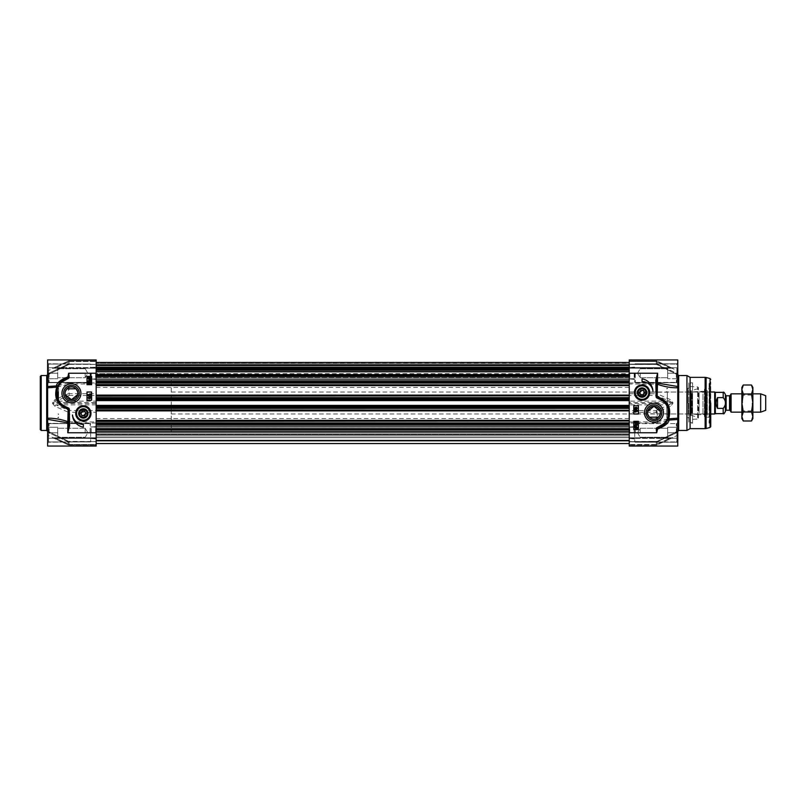 <?xml version="1.0" encoding="UTF-8"?>
<svg xmlns="http://www.w3.org/2000/svg" width="806" height="806" viewBox="0 0 806 806"><rect width="100%" height="100%" fill="white"/><g stroke="black" fill="none" stroke-linecap="round" stroke-linejoin="round"><path stroke-width="0.6" stroke-dasharray="4.03 3.02" d="M742.598 403L742.598 395.081L742.598 403M741.883 387.434L741.883 418.566M752.159 403L752.159 410.919L752.159 403M752.875 418.566L752.875 387.434M743.273 420.984L741.883 416.48L743.273 411.987L741.883 403L743.273 394.013L741.883 389.52L743.273 385.016M751.484 385.016L752.875 389.52L751.484 394.013L752.875 403L751.484 411.987L752.875 416.48L751.484 420.984M743.273 411.987L751.484 411.987M743.273 394.013L751.484 394.013M171.275 373.692L171.275 432.308L171.275 373.692L96.166 373.692L96.166 432.308L96.166 373.692L96.166 432.308L96.166 373.692L629.234 373.692L629.234 432.308L629.234 373.692M96.166 434.091L96.166 423.2L96.166 440.822L96.166 423.2L96.166 434.091L629.234 434.091L629.234 440.822L629.234 423.2L629.234 440.822L629.234 434.091L96.166 434.091M96.166 377.732L96.166 365.178L96.166 382.8L96.166 377.732L629.234 377.732L629.234 365.178L629.234 382.8L629.234 365.178L629.234 377.732L96.166 377.732M96.166 378.044L629.234 378.054L96.166 378.044M96.166 368.413L629.234 368.413L96.166 368.413M96.166 437.587L629.234 437.587L96.166 437.587M96.166 427.946L629.234 427.946L96.166 427.956M96.166 370.055L96.166 443.532L96.166 362.468L96.166 374.901L96.166 362.7L96.166 370.055L629.234 370.055L629.234 369.35L629.234 370.055L96.166 370.055M629.234 363.053L629.234 369.35L629.234 362.7L96.166 363.053L629.234 363.053M96.166 362.7L629.234 362.7L629.234 363.969L629.234 362.7L96.166 362.7M629.234 364.886L629.234 374.901L629.234 362.468L629.234 374.901L629.234 364.866L96.166 364.866L629.234 364.886M629.234 376.543L629.234 429.457L629.234 376.543L96.166 376.543M629.234 441.114L629.234 429.457L629.234 443.532L629.234 432.389L629.234 441.114L96.166 441.114L629.234 441.114M629.234 432.066L629.234 435.975L629.234 432.066L96.166 432.066L629.234 432.066M629.234 420.4L96.166 420.4M96.166 421.689L629.234 421.316L96.166 421.689M96.166 409.599L629.234 409.962L96.166 409.599M629.234 410.879L96.166 410.879M629.234 395.121L96.166 395.121M96.166 396.401L629.234 396.038L96.166 396.401M96.166 384.311L629.234 384.684L96.166 384.311M629.234 385.6L96.166 385.6M731.092 412.158L731.092 393.842M725.4 394.577L725.4 403M717.521 397.62L716.06 403L717.521 408.38L723.204 408.38C724.947 407.211 725.632 405.418 725.279 403C725.632 400.582 724.947 398.789 723.204 397.62L717.521 397.62L717.521 408.38M715.325 413.629L715.325 392.371M171.275 403L171.275 413.992L171.275 403M714.69 413.992L714.69 392.008M760.663 412.158L760.663 393.842M765.7 410.325L765.7 395.675M666.784 403L666.784 417.659L666.784 403M629.234 403L629.234 392.19L629.234 403M660.124 414.455L660.235 411.382M647.692 411.382L647.792 414.455M649.374 417.186A6.408 6.408 0 0 0 658.542 417.186M646.11 412.712A7.848 7.848 0 0 0 653.958 420.551A7.848 7.848 0 0 0 661.807 412.712A7.848 7.848 0 0 0 653.958 404.864A7.848 7.848 0 0 0 646.11 412.712M629.234 382.941L657.525 383.142L657.102 393.761L670.39 399.665L672.909 402.526L672.909 403.474L670.39 406.335A1.834 0.735 -114.2 0 0 669.544 404.844L629.234 404.844L629.234 410.546L656.255 410.546L672.053 403.484L672.053 402.516L669.544 401.156L656.255 395.454L629.234 395.454L629.234 359.95L629.234 364.171L629.234 359.95L677.775 359.95L677.775 373.772L657.102 364.514L677.775 374.78L656.255 364.362L657.102 364.514L657.102 361.169L670.39 367.244L657.102 361.169A1.834 0.645 -66.1 0 0 657.001 361.078L657.001 361.078A1.834 0.645 -66.1 0 0 656.255 361.501A1.834 0.645 -66.1 0 1 657.001 361.078L657.001 361.078A1.834 0.645 -66.1 0 1 657.102 361.169L657.182 364.634L656.255 364.463L656.255 360.967L629.234 360.967L629.234 364.463L629.234 360.917L656.255 360.967L656.255 364.362L629.234 364.362L656.255 364.463L629.234 364.463L657.525 364.393L677.775 373.772L677.775 374.78L677.775 370.941L677.775 374.881L677.775 359.95L677.775 387.787C670.975 387.888 664.084 386.679 657.102 384.18L629.234 384.009M629.234 404.844L629.234 403.484L672.909 403.474M629.234 421.991L657.102 421.82C664.084 419.322 670.975 418.113 677.775 418.213L677.775 446.05L629.234 446.05L629.234 410.546M667.539 420.319L656.255 423.059L656.255 412.279L629.234 412.279M677.03 419.483L669.111 420.077M677.775 446.05L677.775 432.228L657.525 441.607L677.775 432.228L677.775 446.05M656.255 441.829L677.775 431.22L657.102 441.487L629.234 441.638L656.255 441.638L656.255 445.033L656.255 441.537L629.234 441.537L657.182 441.366L657.102 444.831L670.39 438.756L657.102 444.831A1.834 0.645 -113.9 0 1 657.001 444.922L657.001 444.922A1.834 0.645 -113.9 0 1 656.255 444.499A1.834 0.645 -113.9 0 0 657.001 444.922L657.001 444.922A1.834 0.645 -113.9 0 0 657.102 444.831L657.182 441.366L629.234 441.829L656.255 441.829M677.775 435.059L677.775 431.22L677.775 435.059L672.909 437.598L669.544 438.383L672.053 437.799L629.234 437.799L629.234 438.383L629.234 437.799L672.053 437.799A1.834 1.834 180 0 0 672.909 437.598L670.39 438.756L672.909 437.598A1.834 1.834 180 0 1 672.053 437.799L629.234 437.799M676.305 432.772L676.305 423.603L676.305 432.772M635.279 432.772L635.279 423.603L635.279 432.772M640.216 432.772L640.216 428.268L640.216 432.772M676.305 373.228L676.305 382.397L676.305 373.228M635.279 373.228L635.279 382.397L635.279 373.228M640.216 373.228L640.216 377.732L640.216 373.228M629.234 373.228L629.234 379.465L629.234 373.228M629.234 432.772L629.234 426.535L629.234 432.772M629.234 361.501L629.234 368.201L629.234 361.501L656.255 361.501L672.053 368.201L669.544 367.617A1.834 0.685 -64.3 0 1 670.34 367.214A1.834 0.685 -64.3 0 0 669.544 367.617L629.234 367.617L669.544 367.617L656.255 361.501L629.234 361.501M629.234 368.201L672.053 368.201A1.834 1.834 -0 0 1 672.909 368.402L670.39 367.244L672.909 368.402A1.834 1.834 0 0 0 672.053 368.201L629.234 368.201L672.053 368.201L677.775 370.941M629.234 395.454L629.234 401.156L669.544 401.156A1.834 0.735 -65.8 0 0 670.39 399.665M672.909 402.526L629.234 402.516L629.234 401.156M629.234 402.516L629.234 403.484M688.767 382.85L688.767 417.125L688.767 382.85L692.576 382.85L692.576 423.15L692.576 382.85L689.865 384.109L689.865 421.891L689.865 384.109M707.305 414.536L706.65 414.002L702.983 414.727L702.983 391.273L706.65 391.998L706.65 414.002L706.65 391.998A0.554 0.554 0 0 0 707.305 391.464L707.305 414.536L707.305 391.464M691.397 414.556L691.397 391.444L691.397 414.556L692.001 414.012L692.001 391.988L702.983 391.273L702.983 414.727L699.084 414.727L699.084 391.273L699.084 414.727L692.001 414.012L692.001 391.988A0.554 0.554 0 0 1 691.397 391.444M689.865 386.497L697.613 386.981A0.917 0.917 0 0 1 697.795 388.774L697.795 417.226L698.47 418.102L697.613 419.019L697.613 386.981L697.613 419.019L689.865 419.503L689.865 386.497L689.865 419.503M709.461 422.787L709.099 382.85L709.099 423.15L709.834 423.15L709.834 403L709.834 423.15L710.741 424.067L710.741 381.933L710.741 424.067M709.461 383.213L709.834 403L709.834 382.85L710.741 381.933M709.461 417.196L704.887 417.065L704.887 388.935L704.434 416.611L707.305 415.271L707.305 390.729L704.746 389.822L704.746 416.178L704.887 388.935L709.461 388.804L709.461 417.196L709.461 388.804M707.305 390.729L707.305 415.271M690.843 391.232L690.843 414.768L690.843 391.232L691.397 391.232L691.397 414.768L691.397 391.232M690.843 415.312L697.795 417.226L697.795 388.774L690.843 390.688L690.843 415.312L690.843 390.688M667.328 403L667.328 392.008L667.328 403M688.213 403L688.213 413.992L688.213 403M687.85 403L687.85 388.341L687.85 403M688.767 403L688.767 423.15L688.767 403M690.107 428.641L690.107 377.359M686.934 430.475L686.934 375.525M677.775 418.213L677.775 387.787M670.39 406.335L657.102 412.239L657.525 422.858M656.255 410.546A1.834 0.695 -112.4 0 1 657.102 412.239L656.255 412.279L656.255 410.546M629.234 393.721L657.102 393.761A1.834 0.695 -67.6 0 1 656.255 395.454L656.255 382.941M670.39 438.756A1.834 0.685 -115.7 0 1 670.35 438.786A1.834 0.685 -115.7 0 1 669.544 438.383A1.834 0.685 -115.7 0 0 670.34 438.786A1.834 0.685 -115.7 0 0 670.39 438.756M677.775 431.22L677.775 432.228L677.775 431.22M657.525 383.142L676.808 386.517M660.547 398.607L668.466 407.04L668.275 418.838M656.709 380.21L656.709 391.766M652.941 391.061A13.188 13.188 0 0 0 642.05 378.82L642.05 381.57A10.992 10.992 0 0 1 652.941 391.061M636.045 426.565L635.36 426.727L636.921 428.117L636.045 426.565M633.808 429.558L638.392 429.558L638.392 421.316L633.808 421.316L633.808 429.558M634.876 408.219L635.743 408.219L634.876 408.219M633.808 413.992L638.392 413.992L638.392 405.75L633.808 405.75L633.808 413.992M636.015 408.229L636.569 408.783L637.133 408.219L636.579 407.665L636.015 408.229M635.309 409.015L634.604 408.229L635.319 407.433L636.579 407.322L637.405 408.219L636.569 409.126L635.309 409.015M634.564 409.549L637.405 410.345L634.564 409.549M637.365 411.392L635.209 411.392L635.289 412.068L634.604 411.05L637.365 411.392M636.73 428.278L635.168 426.878L634.927 427.502L636.73 428.278M637.415 421.941L637.415 423.765L635.41 422.294L635.45 423.694L634.654 422.807L635.42 421.951L637.093 423.291L637.415 421.941M636.639 425.508L637.183 424.974L636.609 424.409L636.105 425.185L635.36 424.53L634.927 424.984L635.37 425.81L634.654 424.984L636.599 424.047L637.455 424.974L636.639 425.508M634.564 426.344L636.035 426.193L637.455 427.492L637.526 428.661L636.045 428.822L634.614 427.502L634.564 426.344M634.725 373.228L634.725 382.296L634.725 373.228M634.725 432.772L634.725 441.839L634.725 432.772M629.778 373.228L629.778 378.911L629.778 373.228M634.171 373.228L634.171 378.911L634.171 373.228M629.778 432.772L629.778 427.089L629.778 432.772M634.171 432.772L634.171 427.089L634.171 432.772M677.775 373.228L677.775 383.585L677.775 373.228M677.775 432.772L677.775 422.415L677.775 432.772M677.775 403L677.775 431.391L677.775 403M676.859 432.772L676.859 424.158L676.859 441.376L676.859 427.271L676.859 438.263L676.859 432.772L667.7 432.772L667.7 428.268L667.7 438.263L667.7 427.271L667.7 438.263L667.7 427.271L667.7 432.772L676.859 432.772L676.859 424.158L676.859 441.376L676.859 427.271L667.7 427.271L676.859 427.271L676.859 438.263L667.7 438.263L676.859 438.263L676.859 432.772L667.7 432.772L676.859 432.772L676.859 442.202L676.859 423.331L676.859 432.772M676.859 427.271L667.7 427.271L676.859 427.271M676.859 438.263L667.7 438.263L676.859 438.263M676.859 373.228L676.859 381.843L676.859 367.738L676.859 378.729L676.859 373.228L667.7 373.228L667.7 368.725L667.7 378.729L667.7 367.738L667.7 378.729L667.7 367.738L667.7 373.228L676.859 373.228L676.859 381.843L676.859 367.738L667.7 367.738L676.859 367.738L676.859 378.729L667.7 378.729L676.859 378.729L676.859 373.228L667.7 373.228L676.859 373.228L676.859 382.669L676.859 373.228M676.859 367.738L667.7 367.738L676.859 367.738M676.859 378.729L667.7 378.729L676.859 378.729M639.41 392.562L640.73 394.849L643.369 394.849L644.699 392.562L643.369 390.265L640.73 390.265L639.41 392.562M642.05 390.638L640.125 392.562C641.012 397.328 647.047 391.242 642.05 390.638M639.944 392.562A2.106 2.106 0 0 0 643.107 394.386A2.106 2.106 0 0 0 643.107 390.739A2.106 2.106 0 0 0 639.944 392.562M640.125 392.562A1.924 1.924 0 0 1 643.017 390.89A1.924 1.924 0 0 1 643.017 394.225A1.924 1.924 0 0 1 640.125 392.562M667.7 403L667.7 417.659L667.7 403M639.148 385.842A7.314 7.314 0 0 1 649.374 392.562A7.314 7.314 0 0 1 639.148 399.272C633.345 394.577 633.345 390.104 639.148 385.842L639.148 385.832A7.325 7.325 0 0 1 649.384 392.562A7.314 7.314 0 0 0 638.392 386.225A7.314 7.314 0 0 0 638.392 398.899A7.314 7.314 0 0 0 649.374 392.562A7.325 7.325 0 0 0 642.533 385.248A7.325 7.325 0 0 0 634.785 391.595A7.325 7.325 0 0 0 640.609 399.746A7.325 7.325 0 0 0 649.384 392.562A7.325 7.325 0 0 1 639.148 399.282L639.148 399.272C633.335 394.577 633.335 390.094 639.148 385.832M65.276 391.545L65.165 394.618M77.708 394.618L77.608 391.545M85.99 413.438L84.67 411.151L82.031 411.151L80.701 413.438L82.031 415.735L84.67 415.735L85.99 413.438M90.675 432.772L90.675 441.839L90.675 432.772M57.7 432.772L57.7 427.271L57.7 438.263L57.7 427.271L57.7 438.263L57.7 428.268L57.7 432.772L48.541 432.772L48.541 427.271L48.541 432.772L57.7 432.772L48.541 432.772L48.541 441.376L48.541 424.158L48.541 432.772L48.541 427.271L57.7 427.271L48.541 427.271L48.541 432.772L57.7 432.772M48.541 438.263L57.7 438.263L48.541 438.263L48.541 432.772L48.541 438.263L57.7 438.263L48.541 438.263M85.184 432.772L85.184 428.268L85.184 432.772M96.166 432.772L96.166 426.535L96.166 432.772M90.121 432.772L90.121 423.603L90.121 432.772M49.095 432.772L49.095 423.603L49.095 432.772M48.541 427.271L57.7 427.271L48.541 427.271M48.541 432.772L48.541 423.331L48.541 432.772M90.675 373.228L90.675 382.296L90.675 373.228M57.7 373.228L57.7 378.729L57.7 367.738L57.7 378.729L57.7 368.725L57.7 373.228L48.541 373.228L48.541 367.738L48.541 373.228L57.7 373.228L48.541 373.228L48.541 381.843L48.541 364.624L48.541 373.228L48.541 367.738L57.7 367.738L48.541 367.738L48.541 373.228L57.7 373.228M48.541 378.729L57.7 378.729L48.541 378.729L48.541 373.228L48.541 378.729L57.7 378.729L48.541 378.729M85.184 373.228L85.184 377.732L85.184 373.228M96.166 373.228L96.166 379.465L96.166 373.228M90.121 373.228L90.121 382.397L90.121 373.228M49.095 373.228L49.095 382.397L49.095 373.228M48.541 367.738L57.7 367.738L48.541 367.738M48.541 373.228L48.541 382.669L48.541 373.228M47.625 403L47.625 374.609L47.625 403M47.625 431.22L47.625 435.059L47.625 431.119L47.625 432.228L47.625 431.22L69.145 441.638L47.625 431.22M47.625 446.05L47.625 418.213C54.425 418.113 61.316 419.322 68.298 421.82L96.166 421.991L96.166 446.05L96.166 441.829L96.166 446.05L47.625 446.05M48.37 386.517L47.625 386.517L47.625 359.95L47.625 373.772L47.625 359.95L96.166 359.95L96.166 395.454L69.145 395.454A1.834 0.695 67.6 0 1 68.298 393.761L69.145 393.721L69.145 395.454L55.856 401.156A1.834 0.735 65.8 0 1 55.01 399.665L68.298 393.761L68.298 384.18C61.316 386.679 54.425 387.888 47.625 387.787L47.625 386.507L56.289 385.923M47.625 374.78L47.625 370.941L47.625 374.78L69.145 364.362L47.625 374.78M47.625 387.787L47.625 418.213M48.592 419.483L67.875 422.858L68.298 412.239A1.834 0.695 112.4 0 1 69.145 410.546L69.145 412.279L68.298 412.239L55.01 406.335A1.834 0.735 114.2 0 1 55.856 404.844L69.145 410.546L96.166 410.546L96.166 421.991M47.625 373.228L47.625 383.585L47.625 373.228M47.625 432.772L47.625 422.415L47.625 432.772M91.229 432.772L91.229 427.089L91.229 432.772M95.622 432.772L95.622 427.089L95.622 432.772M91.229 373.228L91.229 378.911L91.229 373.228M95.622 373.228L95.622 378.911L95.622 373.228M87.985 384.059L87.985 382.235L89.99 383.706L89.95 382.306L90.746 383.193L89.98 384.049L88.307 382.709L87.985 384.059M88.761 380.492L88.217 381.026L88.791 381.591L89.295 380.815L90.04 381.47L90.474 381.016L90.03 380.19L90.746 381.016L88.801 381.953L87.945 381.026L88.761 380.492M89.355 379.435L90.04 379.273L88.479 377.883L89.355 379.435M88.67 377.722L90.232 379.122L90.474 378.498L88.67 377.722M90.836 379.656L89.365 379.807L87.945 378.508L87.874 377.339L89.355 377.178L90.786 378.498L90.836 379.656M90.524 397.781L89.657 397.781L90.524 397.781M89.385 397.771L88.831 397.217L88.267 397.781L88.821 398.335L89.385 397.771M90.091 396.985L90.796 397.771L90.081 398.567L88.821 398.678L87.995 397.781L88.831 396.874L90.091 396.985M90.836 396.451L87.995 395.655L90.836 396.451M88.035 394.608L90.191 394.608L90.111 393.933L90.796 394.95L88.035 394.608M87.008 376.442L87.008 384.684L91.592 384.684L91.592 376.442L87.008 376.442M87.008 392.008L87.008 400.25L91.592 400.25L91.592 392.008L87.008 392.008M72.459 414.939A13.188 13.188 0 0 0 83.35 427.18L83.35 424.43A10.992 10.992 0 0 1 72.459 414.939M68.691 425.79L68.691 414.234M64.853 407.393L56.934 398.96L57.125 387.162M96.166 423.059L67.875 422.858M67.875 441.607L69.145 441.829L67.875 441.607L68.298 444.831A1.834 0.645 113.9 0 0 68.399 444.922L68.399 444.922A1.834 0.645 113.9 0 0 69.145 444.499A1.834 0.645 113.9 0 1 68.399 444.922L68.399 444.922A1.834 0.645 113.9 0 1 68.298 444.831L55.01 438.756A1.834 0.685 115.7 0 0 55.05 438.786A1.834 0.685 115.7 0 0 55.856 438.383A1.834 0.685 115.7 0 1 55.06 438.786A1.834 0.685 115.7 0 1 55.01 438.756L68.298 444.831A1.834 1.793 180 0 0 69.145 445.033A1.834 1.793 180 0 1 68.298 444.831L68.218 441.366L96.166 441.537L96.166 445.083L96.166 441.638L69.145 441.638L69.145 445.033L69.145 441.537L67.875 441.607L47.625 432.228L67.875 441.607M57.861 385.681L67.875 383.142L68.298 384.18L69.145 384.009L69.145 393.721L96.166 393.721M67.875 383.142L69.145 382.941L69.145 384.009L96.166 384.009M67.875 364.393L68.298 361.169A1.834 0.645 66.1 0 1 68.399 361.078L68.399 361.078A1.834 0.645 66.1 0 1 69.145 361.501A1.834 0.645 66.1 0 0 68.399 361.078L68.399 361.078A1.834 0.645 66.1 0 0 68.298 361.169L55.01 367.244A1.834 0.685 64.3 0 1 55.05 367.214A1.834 0.685 64.3 0 1 55.856 367.617A1.834 0.685 64.3 0 0 55.06 367.214A1.834 0.685 64.3 0 0 55.01 367.244L68.298 361.169A1.834 1.793 -0 0 1 69.145 360.967A1.834 1.793 -0 0 0 68.298 361.169L68.218 364.634L69.145 364.463L69.145 360.967L69.145 364.362L96.166 364.362L67.875 364.393L47.625 373.772L67.875 364.393M96.166 368.201L53.347 368.201L96.166 368.191L53.347 368.201L55.856 367.617L53.347 368.201A1.834 1.834 0 0 0 52.491 368.402A1.834 1.834 -0 0 1 53.347 368.201L96.166 368.201L96.166 367.617L96.166 368.201L53.347 368.201L47.625 370.941M55.01 406.335L52.491 403.474L52.491 402.526L55.01 399.665M96.166 402.516L96.166 401.156L55.856 401.156L53.347 402.516L53.347 403.484L55.856 404.844L96.166 404.844L96.166 402.516L52.491 402.526M96.166 437.809L53.347 437.799L55.856 438.383L53.347 437.799A1.834 1.834 180 0 1 52.491 437.598A1.834 1.834 180 0 0 53.347 437.799L96.166 437.799L96.166 438.383L96.166 437.799L53.347 437.799L47.625 435.059M96.166 444.499L96.166 438.383L96.166 444.499L69.145 444.499L69.145 445.083L69.145 444.499L55.856 438.383L96.166 438.383L55.856 438.383L69.145 444.499L96.166 444.499M96.166 410.546L96.166 404.844M76.026 388.814A6.408 6.408 0 0 0 66.858 388.814M63.593 393.288A7.848 7.848 0 0 0 71.442 401.136A7.848 7.848 0 0 0 79.29 393.288A7.848 7.848 0 0 0 71.442 385.449A7.848 7.848 0 0 0 63.593 393.288M96.166 401.156L96.166 395.454M96.166 361.501L96.166 367.617L96.166 361.501L69.145 361.501L69.145 360.917L69.145 361.501L55.856 367.617L69.145 361.501L96.166 361.501M40.3 403L40.3 376.442M86.252 420.158A7.314 7.314 0 0 1 76.026 413.438A7.314 7.314 0 0 1 86.252 406.728C92.055 411.423 92.055 415.896 86.252 420.158L86.252 420.168A7.325 7.325 0 0 1 76.016 413.438A7.314 7.314 0 0 0 87.008 419.775A7.314 7.314 0 0 0 87.008 407.101A7.314 7.314 0 0 0 76.026 413.438A7.325 7.325 0 0 0 82.867 420.752A7.325 7.325 0 0 0 90.615 414.405A7.325 7.325 0 0 0 84.791 406.254A7.325 7.325 0 0 0 76.016 413.438A7.325 7.325 0 0 1 86.252 406.718L86.252 406.728C92.065 411.423 92.065 415.906 86.252 420.168M58.616 403L58.616 388.341L58.616 403M58.072 403L58.072 392.008L58.072 403M57.7 403L57.7 388.341L57.7 403M83.35 415.362L85.275 413.438C84.388 408.672 78.353 414.758 83.35 415.362M85.456 413.438A2.106 2.106 0 0 0 82.293 411.614A2.106 2.106 0 0 0 82.293 415.261A2.106 2.106 0 0 0 85.456 413.438M85.275 413.438A1.924 1.924 0 0 1 82.383 415.11A1.924 1.924 0 0 1 82.383 411.775A1.924 1.924 0 0 1 85.275 413.438M629.234 433.88L96.166 433.88L629.234 433.88M629.234 434.746L96.166 434.746L629.234 434.746M629.234 435.965L96.166 435.965L629.234 435.965M629.234 440.761L96.166 440.761L629.234 440.761M629.234 440.147L96.166 440.147L629.234 440.147M629.234 437.718L96.166 437.718L629.234 437.708M629.234 431.663L96.166 431.663L629.234 431.663M629.234 431.442L96.166 431.442L629.234 431.442M629.234 430.384L96.166 430.384L629.234 430.384M629.234 428.782L96.166 428.782L629.234 428.782M629.234 423.553L96.166 423.553L629.234 423.553M629.234 423.885L96.166 423.885L629.234 423.885M629.234 427.815L96.166 427.815L629.234 427.825M629.234 382.447L96.166 382.447L629.234 382.447M96.166 376.674L629.234 376.674L96.166 376.674M96.166 375.878L629.234 375.878L96.166 375.878M96.166 375.344L629.234 375.344L96.166 375.344M96.166 374.558L629.234 374.558L96.166 374.558M96.166 374.337L629.234 374.337L96.166 374.337M96.166 368.282L629.234 368.282L96.166 368.292M96.166 365.853L629.234 365.853L96.166 365.853M96.166 365.239L629.234 365.239L96.166 365.239M96.166 371.254L629.234 371.254L96.166 371.254M96.166 371.909L629.234 371.909L96.166 371.909M96.166 372.12L629.234 372.12L96.166 372.12M96.166 378.185L629.234 378.185L96.166 378.175M96.166 382.115L629.234 382.115L96.166 382.115M96.166 369.35L629.234 369.35L96.166 369.35M96.166 363.969L629.234 363.969L96.166 363.969M96.166 365.078L629.234 365.058L96.166 365.078M96.166 369.954L629.234 369.954L96.166 369.954M96.166 370.428L629.234 370.428L96.166 370.428M96.166 374.871L629.234 374.871L96.166 374.901M96.166 374.669L629.234 374.669L96.166 374.669M96.166 369.783L629.234 369.783L96.166 369.783M96.166 369.299L629.234 369.299L96.166 369.299M96.166 369.088L629.234 369.088L96.166 369.088M96.166 368.604L629.234 368.604L96.166 368.604M96.166 367.173L629.234 367.173L96.166 367.173M96.166 366.982L629.234 366.982L96.166 366.982L95.622 367.556L90.675 367.002L91.229 367.556L96.166 367.002M96.166 367.778L629.234 367.778L96.166 367.778M96.166 367.586L629.234 367.586L96.166 367.586M96.166 385.268L629.234 385.268M96.166 387.434L629.234 387.434M96.166 418.566L629.234 418.566M96.166 420.732L629.234 420.732M96.166 429.457L629.234 429.457M96.166 432.389L629.234 432.389L96.166 432.389M96.166 420.772L629.234 420.772M96.166 421.316L629.234 421.316L96.166 421.316M96.166 409.962L629.234 409.962L96.166 409.962M96.166 410.506L629.234 410.506M96.166 395.494L629.234 395.494M96.166 396.038L629.234 396.038L96.166 396.038M96.166 384.684L629.234 384.684L96.166 384.684M96.166 385.228L629.234 385.228M729.561 410.234L729.561 395.766M730.196 395.393L730.196 410.607M726.135 395.766L726.135 410.234M723.204 413.629L723.204 408.38M723.204 397.62L723.204 392.371M656.255 423.059L629.234 423.059M629.234 445.033L656.255 445.033L629.234 445.033M656.255 444.499L629.234 444.499L656.255 444.499L656.255 445.083L656.255 444.499L669.544 438.383L656.255 444.499M629.234 438.383L669.544 438.383L629.234 438.383M635.088 373.228L635.088 382.669L635.088 373.228M635.088 432.772L635.088 423.331L635.088 432.772M710.066 427.452L710.066 378.548M706.086 428.52L706.086 377.48M705.139 428.641L705.139 377.359M656.255 361.501L656.255 360.917L656.255 361.501M657.102 361.169A1.834 1.793 0 0 0 656.255 360.967A1.834 1.793 0 0 1 657.102 361.169M657.102 444.831A1.834 1.793 180 0 1 656.255 445.033A1.834 1.793 180 0 0 657.102 444.831M656.255 364.171L629.234 364.171L656.255 364.171M678.692 375.525L678.692 430.475M46.708 430.475L46.708 375.525M90.312 432.772L90.312 423.331L90.312 432.772M90.312 373.228L90.312 382.669L90.312 373.228M69.145 423.059L69.145 412.279L96.166 412.279M69.145 441.829L96.166 441.537L69.145 441.829M69.145 364.171L96.166 364.463L69.145 364.171M96.166 403.484L52.491 403.474M69.145 445.033L96.166 445.033L69.145 445.033M69.145 360.967L96.166 360.967L69.145 360.967M55.856 367.617L96.166 367.617L55.856 367.617M69.145 382.941L96.166 382.941M41.217 375.525L41.217 430.475M742.598 395.081L741.883 393.842L752.875 393.842L752.159 395.081L742.598 395.081M742.598 410.919L741.883 412.158L752.875 412.158L752.159 410.919L742.598 410.919M171.275 432.308L629.234 432.308M96.166 440.822L629.234 440.822L96.166 440.822M96.166 437.577L629.234 437.577L96.166 437.577M96.166 423.2L629.234 423.2L96.166 423.2M96.166 368.423L629.234 368.423L96.166 368.423M96.166 365.178L629.234 365.178L96.166 365.178M96.166 382.8L629.234 382.8L96.166 382.8M96.166 365.108L629.234 365.108L96.166 365.108M96.166 364.836L629.234 364.836L96.166 364.836M96.166 366.952L629.234 366.952L96.166 366.952M96.166 367.858L629.234 367.858L96.166 367.858M96.166 362.468L629.234 362.468M96.166 443.532L629.234 443.532M96.166 431.845L629.234 431.845L96.166 431.845M96.166 435.975L629.234 435.975M96.166 370.025L629.234 370.025M171.275 413.992L710.741 413.992M171.275 392.008L710.741 392.008M629.234 413.81L666.784 413.81M629.234 392.19L666.784 392.19M656.255 445.083L629.234 445.083L656.255 445.083A1.834 1.834 0 0 0 657.001 444.922L670.34 438.786L657.001 444.922A1.834 1.834 0 0 1 656.255 445.083M635.088 382.669L676.859 382.669L677.775 383.585L676.859 382.669L635.088 382.669M635.088 363.798L676.859 363.798L677.775 362.881L676.859 363.798L635.088 363.798M635.088 442.202L676.859 442.202L677.775 443.119L676.859 442.202L635.088 442.202M667.086 423.331L665.343 423.331M635.279 441.93L676.305 441.93L635.279 441.93L634.725 441.376L635.279 441.93M635.279 423.603L676.305 423.603L635.279 423.603L634.725 424.158L635.279 423.603M637.516 432.772L640.216 437.275L667.7 437.275L640.216 437.275L637.516 432.772L640.216 428.268L667.7 428.268L640.216 428.268L637.516 432.772M635.279 382.397L676.305 382.397L635.279 382.397L634.725 381.843L635.279 382.397M635.279 364.07L676.305 364.07L635.279 364.07L634.725 364.624L635.279 364.07M637.516 373.228L640.216 377.732L667.7 377.732L640.216 377.732L637.516 373.228L640.216 368.725L667.7 368.725L640.216 368.725L637.516 373.228M689.865 421.891L692.576 423.15L688.767 423.15M704.434 389.389L704.434 416.611L704.434 389.389M690.843 414.768L691.397 414.768M698.47 418.102L698.47 387.898L698.47 418.102M688.767 391.464L688.213 392.008L667.328 392.008L666.784 391.464M688.767 414.536L688.213 413.992L667.328 413.992L666.784 414.536M688.767 388.875L687.85 388.341L688.767 387.817M688.767 417.125L687.85 417.659L688.767 418.183M656.255 360.917L629.234 360.917L656.255 360.917A1.834 1.834 0 0 1 657.001 361.078L670.34 367.214L657.001 361.078A1.834 1.834 0 0 0 656.255 360.917M670.35 367.214L672.708 368.322L670.35 367.214M670.35 438.786L672.708 437.678L670.35 438.786M677.775 374.881L657.182 364.634L677.775 374.881M677.775 386.497L676.828 386.517L677.775 386.497M677.775 419.503L676.818 419.483L677.775 419.503M677.775 431.119L657.182 441.366L677.775 431.119M677.04 386.517L677.775 386.517M629.778 367.556L629.234 367.002L629.778 367.556L634.725 367.002L629.778 367.556M629.778 378.911L629.234 379.465L629.778 378.911L634.725 379.465L629.778 378.911M629.778 427.089L629.234 426.535L629.778 427.089L634.725 426.535L629.778 427.089M629.778 438.444L629.234 438.998L629.778 438.444L634.725 438.998L629.778 438.444M676.859 423.331L677.775 422.415L676.859 423.331M676.859 424.158L676.305 423.603L676.859 424.158M676.859 441.376L676.305 441.93L676.859 441.376M634.171 438.263L634.725 438.817L629.234 438.263L634.171 438.263M634.171 427.271L634.725 426.727L629.234 427.271L634.171 427.271M676.859 364.624L676.305 364.07L676.859 364.624M676.859 381.843L676.305 382.397L676.859 381.843M634.171 378.729L634.725 379.273L629.234 378.729L634.171 378.729M634.171 367.738L634.725 367.183L629.234 367.738L634.171 367.738M666.784 417.659L667.7 417.659L666.784 417.125M666.784 388.341L667.7 388.341L666.784 388.875M85.184 428.268L57.7 428.268L85.184 428.268L87.884 432.772L85.184 437.275L57.7 437.275L85.184 437.275L87.884 432.772L85.184 428.268M96.166 427.271L90.675 426.727L96.166 427.271M96.166 438.263L90.675 438.817L96.166 438.263M90.675 424.158L90.121 423.603L49.095 423.603L48.541 424.158L49.095 423.603L90.121 423.603L90.675 424.158M90.675 441.376L90.121 441.93L49.095 441.93L48.541 441.376L49.095 441.93L90.121 441.93L90.675 441.376M85.184 368.725L57.7 368.725L85.184 368.725L87.884 373.228L85.184 377.732L57.7 377.732L85.184 377.732L87.884 373.228L85.184 368.725M96.166 367.738L90.675 367.183L96.166 367.738M96.166 378.729L90.675 379.273L96.166 378.729M90.675 364.624L90.121 364.07L49.095 364.07L48.541 364.624L49.095 364.07L90.121 364.07L90.675 364.624M90.675 381.843L90.121 382.397L49.095 382.397L48.541 381.843L49.095 382.397L90.121 382.397L90.675 381.843M58.314 382.669L48.541 382.669L47.625 383.585L48.541 382.669L90.312 382.669L60.057 382.669M48.541 363.798L47.625 362.881L48.541 363.798L90.675 364.161L48.541 363.798M48.541 442.202L47.625 443.119L48.541 442.202L90.675 441.839L48.541 442.202M48.541 423.331L47.625 422.415L48.541 423.331L90.675 423.704L48.541 423.331M91.229 427.089L90.675 426.535L91.229 427.089L96.166 426.535L91.229 427.089M91.229 438.444L90.675 438.998L91.229 438.444L96.166 438.998L91.229 438.444M91.229 378.911L90.675 379.465L91.229 378.911L96.166 379.465L91.229 378.911M47.625 419.503L48.582 419.483L47.625 419.503M48.36 419.483L47.625 419.483M47.625 386.497L48.572 386.517L47.625 386.497M47.625 374.881L68.218 364.634L47.625 374.881M47.625 431.119L68.218 441.366L47.625 431.119M69.145 360.917A1.834 1.834 0 0 0 68.399 361.078L52.692 368.322L68.399 361.078A1.834 1.834 0 0 1 69.145 360.917L96.166 360.917L69.145 360.917M68.399 444.922A1.834 1.834 0 0 0 69.145 445.083L96.166 445.083L69.145 445.083A1.834 1.834 0 0 1 68.399 444.922L52.692 437.678L68.399 444.922M58.616 414.536L58.072 413.992L58.616 413.992M58.616 391.464L58.072 392.008L58.616 392.008M58.616 388.341L57.7 388.341L58.616 388.875M58.616 417.659L57.7 417.659L58.616 417.125"/><path stroke-width="1.21" d="M741.883 389.52L741.883 387.434L743.273 385.016L741.883 389.52L743.273 394.013L741.883 403L741.883 389.52M743.273 420.984L741.883 418.566L741.883 403L743.273 411.987L741.883 416.48L743.273 420.984L751.484 420.984L752.875 416.48L752.875 418.566L751.484 420.984M751.484 385.016L752.875 387.434L752.875 416.48L751.484 411.987L752.875 403L751.484 394.013L752.875 389.52L751.484 385.016L743.273 385.016M743.273 411.987L751.484 411.987M743.273 394.013L751.484 394.013M96.166 420.4L629.234 420.4M96.166 410.879L629.234 410.879M96.166 395.121L629.234 395.121M96.166 385.6L629.234 385.6M729.561 410.234L726.135 410.234L726.135 395.766L729.561 395.766L729.561 410.234L730.196 410.607L730.196 395.393L731.092 393.842L731.092 412.158L741.883 412.158M723.204 408.38L717.521 408.38C715.587 404.793 715.587 401.207 717.521 397.62L723.204 397.62C726.226 401.207 726.226 404.793 723.204 408.38L723.204 413.629C723.627 414.254 724.362 413.528 725.4 411.423L725.4 403L725.4 410.969L726.135 410.234M725.4 403L725.4 394.577C724.362 392.472 723.627 391.746 723.204 392.371L723.204 397.62M717.521 408.38L717.521 397.62M723.204 392.371L715.325 392.371L715.325 413.629L723.204 413.629M710.741 392.008L714.69 392.008L714.69 413.992L710.741 413.992M752.875 393.842L760.663 393.842L760.663 412.158L752.875 412.158M760.663 393.842L765.7 395.675L765.7 410.325L760.663 412.158M660.366 412.712A6.408 6.408 0 0 1 653.958 419.12A6.408 6.408 0 0 1 647.55 412.712A6.408 6.408 0 0 1 653.958 406.295A6.408 6.408 0 0 1 660.366 412.712M660.235 411.382L653.958 406.295L647.692 411.382M647.792 414.455L649.374 417.186L658.542 417.186L660.124 414.455M677.775 387.787L677.775 386.507L657.625 383.172A0.917 0.685 -0 0 0 656.709 383.858L657.202 384.22C664.164 386.699 671.025 387.888 677.775 387.787L677.775 418.213L668.275 418.838A0.917 0.866 -156.8 0 0 669.111 420.077L677.775 419.493L677.775 446.05L629.234 446.05L629.234 432.772L656.709 432.772L657.555 429.054C664.476 426.404 668.335 423.412 669.111 420.077L667.539 420.319M677.03 419.483L677.775 419.493L677.775 418.213M629.234 432.772L629.234 373.228L657.625 373.228L655.792 380.21L656.094 396.784A1.531 1.531 0 0 0 656.83 397.942L659.056 398.97A14.659 14.659 0 0 1 662.875 424.339L657.182 427.523A1.32 1.32 0 0 0 656.245 429.014L656.709 432.772L657.374 428.157L663.429 425.064L662.875 424.339M644.468 412.712A9.491 9.491 0 0 0 658.703 420.934A9.491 9.491 0 0 0 658.703 404.491A9.491 9.491 0 0 0 644.468 412.712M642.05 378.82A13.188 13.188 0 0 1 652.941 391.061A10.992 10.992 0 0 0 642.05 381.57L642.05 378.82M634.413 392.562A7.647 7.647 0 0 0 645.878 399.182A7.647 7.647 0 0 0 645.878 385.943A7.647 7.647 0 0 0 634.413 392.562M638.392 421.316L638.392 429.558L633.808 429.558L633.808 421.316L638.392 421.316M638.392 405.75L638.392 413.992L633.808 413.992L633.808 405.75L638.392 405.75M643.5 385.379A7.325 7.325 0 0 1 649.314 393.53A7.325 7.325 0 0 1 641.566 399.867A7.325 7.325 0 0 1 634.725 392.562A7.325 7.325 0 0 1 643.5 385.379M641.133 397.136A4.675 4.675 0 0 0 646.483 391.071A4.675 4.675 0 0 0 638.543 389.469A4.675 4.675 0 0 0 641.133 397.136M637.798 392.562A4.262 4.262 0 0 0 641.213 396.733A4.262 4.262 0 0 0 646.271 393.116A4.262 4.262 0 0 0 642.332 388.311A4.262 4.262 0 0 0 637.798 392.562M638.201 392.562A3.849 3.849 0 0 1 643.974 389.227A3.849 3.849 0 0 1 643.974 395.887A3.849 3.849 0 0 1 638.201 392.562M640.73 394.849L639.41 392.562L640.73 390.265L643.369 390.265L644.699 392.562L643.369 394.849L640.73 394.849M677.775 386.507L676.808 386.517L677.775 386.517L677.775 359.95L629.234 359.95L629.234 373.228M710.741 403L710.741 426.565L710.741 403M705.139 377.359L690.107 377.359L690.107 428.641L705.139 428.641L705.139 377.359L706.086 377.48L706.086 428.52L705.139 428.641M690.107 377.359L686.934 375.525L686.934 430.475L690.107 428.641M661.807 412.712A7.848 7.848 0 0 1 653.958 420.551A7.848 7.848 0 0 1 646.11 412.712A7.848 7.848 0 0 1 653.958 404.864A7.848 7.848 0 0 1 661.807 412.712M669.111 420.077L668.688 418.848C671.67 407.765 667.842 400.401 657.202 396.754L657.625 373.228L656.709 380.21L655.792 380.21M656.245 429.014L656.9 428.903A0.665 0.665 0 0 1 657.374 428.157L657.182 427.523M656.83 397.942L657.222 397.287A0.766 0.766 0 0 1 656.86 396.713L659.368 398.104A15.566 15.566 0 0 1 663.439 425.064L664.839 423.845L663.439 425.064A15.566 15.566 0 0 0 659.379 398.114L660.547 398.607M656.094 396.784L656.86 396.713L656.709 380.21M656.709 391.766L655.792 391.766M659.379 398.114L659.056 398.97M637.365 411.392L635.209 411.392L635.289 412.068L634.604 411.05L637.365 411.392M634.564 409.549L637.405 410.345L634.564 409.549M635.309 409.015L634.604 408.229L635.319 407.433L636.579 407.322L637.405 408.219L636.569 409.126L635.309 409.015M635.299 408.672L635.319 407.776L635.299 408.672M636.569 408.783L636.015 408.229L636.579 407.665L637.133 408.219L636.569 408.783M634.564 426.344L636.035 426.193L637.455 427.492L637.526 428.661L636.045 428.822L634.614 427.502L634.564 426.344M635.36 426.727L637.143 427.502L636.921 428.117L635.36 426.727M635.168 426.878L636.73 428.278L634.927 427.502L635.168 426.878M636.639 425.508L637.183 424.974L636.609 424.409L636.105 425.185L635.36 424.53L634.927 424.984L635.37 425.81L634.654 424.984L636.599 424.047L637.455 424.974L636.639 425.508M637.415 421.941L637.415 423.765L635.41 422.294L635.45 423.694L634.654 422.807L635.42 421.951L637.093 423.291L637.415 421.941M77.608 391.545L76.026 388.814L66.858 388.814L65.276 391.545M65.165 394.618L71.442 399.705L77.708 394.618M84.67 411.151L85.99 413.438L84.67 415.735L82.031 415.735L80.701 413.438L82.031 411.151L84.67 411.151M68.218 378.477L67.845 376.946C60.924 379.596 57.065 382.588 56.289 385.923L47.625 386.507L48.592 386.517L47.625 386.507L47.625 359.95L96.166 359.95L96.166 373.228L68.691 373.228L67.845 376.946L68.5 377.097A0.665 0.665 0 0 1 68.026 377.843L61.971 380.936A15.566 15.566 0 0 0 66.021 407.886L68.178 408.713L67.775 422.828A0.917 0.685 180 0 0 68.691 422.143L68.198 421.78C61.236 419.301 54.375 418.113 47.625 418.213L47.625 446.05L96.166 446.05L96.166 432.772L67.775 432.772L69.608 425.79L69.306 409.216A1.531 1.531 0 0 0 68.57 408.058L66.344 407.03A14.659 14.659 0 0 1 62.525 381.661L68.218 378.477A1.32 1.32 0 0 0 69.155 376.986L68.691 373.228L68.5 377.097L69.155 376.986M47.625 418.213L47.625 387.787L56.712 387.152C53.73 398.235 57.558 405.599 68.198 409.247L69.306 409.216M48.582 386.517L47.625 386.507L47.625 387.787M87.985 384.059L87.985 382.235L89.99 383.706L89.95 382.306L90.746 383.193L89.98 384.049L88.307 382.709L87.985 384.059M88.761 380.492L88.217 381.026L88.791 381.591L89.295 380.815L90.04 381.47L90.474 381.016L90.03 380.19L90.746 381.016L88.801 381.953L87.945 381.026L88.761 380.492M90.04 379.273L88.257 378.498L88.479 377.883L90.04 379.273M90.232 379.122L88.67 377.722L90.474 378.498L90.232 379.122M90.836 379.656L89.365 379.807L87.945 378.508L87.874 377.339L89.355 377.178L90.786 378.498L90.836 379.656M90.101 397.328L90.081 398.224L90.101 397.328M88.831 397.217L89.385 397.771L88.821 398.335L88.267 397.781L88.831 397.217M90.091 396.985L90.796 397.771L90.081 398.567L88.821 398.678L87.995 397.781L88.831 396.874L90.091 396.985M90.836 396.451L87.995 395.655L90.836 396.451M88.035 394.608L90.191 394.608L90.111 393.933L90.796 394.95L88.035 394.608M87.008 400.25L87.008 392.008L91.592 392.008L91.592 400.25L87.008 400.25M87.008 384.684L87.008 376.442L91.592 376.442L91.592 384.684L87.008 384.684M83.35 427.18A13.188 13.188 0 0 1 72.459 414.939A10.992 10.992 0 0 0 83.35 424.43L83.35 427.18M61.971 380.936L60.561 382.155L61.961 380.936L62.525 381.661M64.853 407.393L66.032 407.896L66.344 407.03M69.608 414.234L68.691 414.234L68.54 409.287A0.766 0.766 0 0 0 68.178 408.713L68.57 408.058M68.691 414.234L68.691 425.79L69.608 425.79M68.691 425.79L67.775 432.772L67.775 422.828L48.36 419.483M58.868 384.099L57.125 387.162L56.289 385.923L57.861 385.681M58.536 384.583L57.125 387.162A0.917 0.866 23.2 0 0 56.289 385.923M79.29 393.288A7.848 7.848 0 0 1 71.442 401.136A7.848 7.848 0 0 1 63.593 393.288A7.848 7.848 0 0 1 71.442 385.449A7.848 7.848 0 0 1 79.29 393.288M80.932 393.288A9.491 9.491 0 0 0 66.697 385.067A9.491 9.491 0 0 0 66.697 401.509A9.491 9.491 0 0 0 80.932 393.288M96.166 373.228L96.166 432.772M87.199 413.438A3.849 3.849 0 0 1 81.426 416.773A3.849 3.849 0 0 1 81.426 410.113A3.849 3.849 0 0 1 87.199 413.438M84.187 409.267A4.262 4.262 0 0 0 79.129 412.884A4.262 4.262 0 0 0 83.068 417.689A4.262 4.262 0 0 0 87.602 413.438A4.262 4.262 0 0 0 84.187 409.267M84.267 408.864A4.675 4.675 0 0 0 78.917 414.929A4.675 4.675 0 0 0 86.857 416.531A4.675 4.675 0 0 0 84.267 408.864M90.675 413.438A7.325 7.325 0 0 1 81.9 420.621A7.325 7.325 0 0 1 76.086 412.471A7.325 7.325 0 0 1 83.834 406.133A7.325 7.325 0 0 1 90.675 413.438M90.987 413.438A7.647 7.647 0 0 0 79.522 406.818A7.647 7.647 0 0 0 79.522 420.057A7.647 7.647 0 0 0 90.987 413.438M77.85 393.288A6.408 6.408 0 0 1 71.442 399.705A6.408 6.408 0 0 1 65.034 393.288A6.408 6.408 0 0 1 71.442 386.88A6.408 6.408 0 0 1 77.85 393.288M47.625 374.609L46.708 375.525L46.708 430.475L41.217 430.475L41.217 375.525L40.3 376.442L40.3 429.558L40.3 403M96.166 429.457L629.234 429.457M96.166 426.152L629.234 426.152M96.166 424.611L629.234 424.611M96.166 423.815L629.234 423.815M96.166 422.918L629.234 422.918M96.166 420.772L629.234 420.772M96.166 410.506L629.234 410.506M96.166 408.36L629.234 408.36M96.166 407.463L629.234 407.463M96.166 406.375L629.234 406.375M96.166 405.408L629.234 405.408M96.166 400.592L629.234 400.592M96.166 399.625L629.234 399.625M96.166 398.537L629.234 398.537M96.166 397.64L629.234 397.64M96.166 395.494L629.234 395.494M96.166 385.228L629.234 385.228M96.166 383.082L629.234 383.082M96.166 382.185L629.234 382.185M96.166 381.389L629.234 381.389M96.166 379.848L629.234 379.848M96.166 376.543L629.234 376.543M640.72 399.202A6.78 6.78 0 0 0 648.699 393.892A6.78 6.78 0 0 0 643.39 385.913A6.78 6.78 0 0 0 635.41 391.222A6.78 6.78 0 0 0 640.72 399.202M710.741 379.435L710.066 378.548L710.066 427.452L710.741 426.565M686.934 430.475L678.692 430.475L678.692 375.525L686.934 375.525M84.68 406.798A6.78 6.78 0 0 0 76.701 412.108A6.78 6.78 0 0 0 82.011 420.087A6.78 6.78 0 0 0 89.99 414.778A6.78 6.78 0 0 0 84.68 406.798M96.166 443.532L629.234 443.532M96.166 362.468L629.234 362.468M729.561 395.766L730.196 395.393M730.196 410.607L731.092 412.158M726.135 395.766L725.4 395.031M715.325 392.371L714.69 392.008M715.325 413.629L714.69 413.992M731.092 393.842L741.883 393.842M665.343 423.331L667.086 423.331M710.066 378.548L706.086 377.48M710.066 427.452L706.086 428.52M677.775 386.497L676.828 386.517L677.775 386.497M678.692 430.475L677.775 431.391M678.692 375.525L677.775 374.609M46.708 430.475L47.625 431.391M47.625 419.503L48.582 419.483L47.625 419.503M48.592 419.483L47.625 419.483M60.057 382.669L58.314 382.669M46.708 375.525L41.217 375.525M41.217 430.475L40.3 429.558"/></g></svg>
